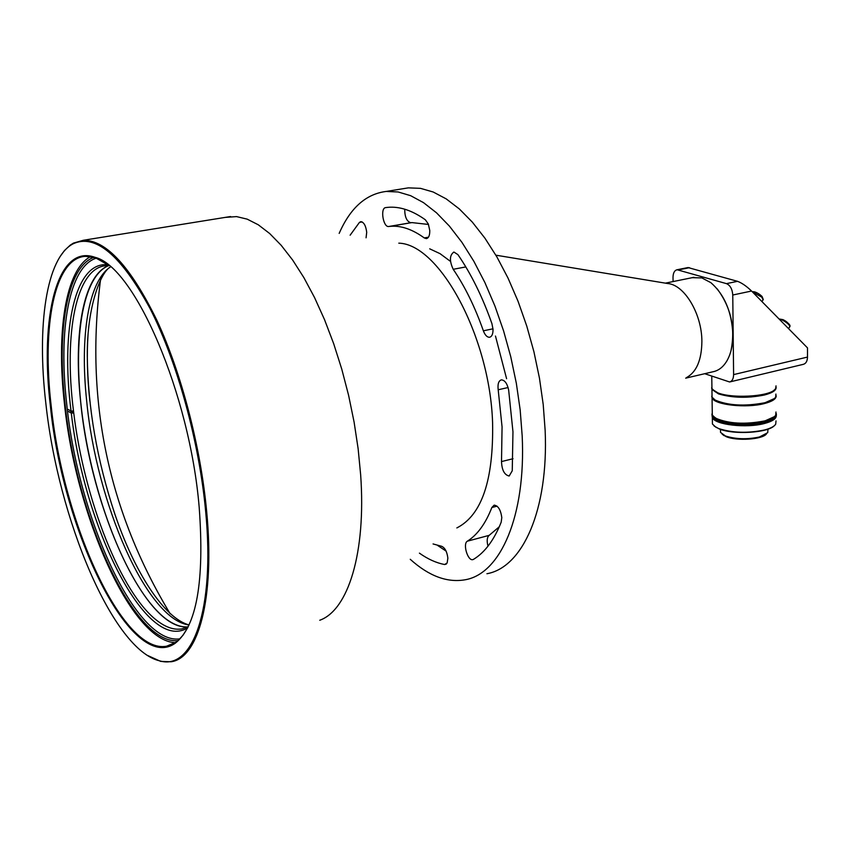 <?xml version="1.0" encoding="UTF-8"?>
<svg xmlns="http://www.w3.org/2000/svg" width="850" height="850" viewBox="0 0 850 850"><rect width="100%" height="100%" fill="white"/><g stroke="black" fill="none" stroke-linecap="round" stroke-linejoin="round"><path stroke-width="1.27" d="M89.866 401.274C87.263 377.145 86.657 354.875 88.049 334.464M686.534 377.591C696.543 372.045 701.664 359.986 701.888 341.392C701.919 313.884 684.409 284.707 667.707 283.528L495.879 255.181M685.684 378.165L712.842 371.79C718.335 370.749 722.904 367.306 726.569 361.452C730.798 354.365 732.902 345.366 732.87 334.433C731.733 311.748 724.391 294.493 710.844 282.646L701.845 277.908L692.187 277.674M429.707 248.827L440.045 253.661L450.5 261.407M495.465 336.037L506.589 378.707M730.894 351.124C735.622 328.344 731.064 307.604 717.241 288.894M704.692 373.703L729.608 381.979C732.169 381.267 733.497 378.813 733.603 374.606L732.764 295.014C732.317 289.085 730.214 285.292 726.452 283.634L677.099 269.748C674.454 270.428 673.094 272.999 673.009 277.451L673.083 281.562M729.959 381.894L803.293 364.342C805.938 363.619 807.341 361.186 807.5 357.074L807.5 347.894L751.57 291.029C746.47 286.142 741.795 282.912 737.534 281.329L688.032 267.559M108.056 264.849C74.896 260.546 60.594 329.481 71.06 411.103L73.493 410.933L73.738 412.951L71.315 413.121C84.171 526.224 144.5 649.389 185.438 629.064L187.659 627.863M73.493 410.933C63.665 333.582 76.043 267.41 106.218 265.689L109.108 265.678M166.154 619.055C132.186 593.523 98.175 512.646 84.787 432.183C71.272 351.772 79.815 277.461 108.566 265.657C83.417 275.166 73.217 333.572 80.676 401.997C90.738 508.661 145.286 630.551 187.786 626.918C180.912 627.258 173.697 624.633 166.154 619.055M188.264 626.673L181.815 628.915C174.303 630.116 166.334 627.566 157.909 621.254C121.178 594.32 84.171 499.322 73.738 412.951L70.465 411.081M68.468 411.496L71.315 413.121M71.06 411.103L68.213 409.477M110.532 266.868C88.336 281.191 79.794 336.696 86.657 400.775C96.326 502.881 146.784 619.639 189.061 624.994M456.854 527.924C481.759 515.249 493.669 480.123 492.586 422.567C489.802 336.441 439.322 244.024 398.799 243.164M225.261 217.387L236.555 216.601L247.18 219.141L258.273 224.782L269.673 233.527L281.201 245.321L292.655 260.058L303.832 277.546L314.532 297.532L324.551 319.706L333.678 343.697L341.753 369.081L348.606 395.367L354.099 422.099L358.137 448.747L360.655 474.821C366.233 553.031 348.075 610.236 319.749 620.256M60.138 256.509L64.504 250.516L70.338 245.066L73.493 243.089L83.279 240.284C106.037 239.966 130.549 266.592 156.825 320.163C181.358 372.831 200.706 446.824 206.699 511.87C214.965 598.644 198.358 658.261 171.105 661.768L160.714 661.396L147.624 655.488M205.7 511.828C215.124 609.801 192.599 670.586 159.949 660.918C113.093 650.654 58.172 518.936 45.857 403.463C36.688 325.869 46.166 258.007 72.983 243.865C95.157 233.442 120.817 254.936 149.951 308.348C177.066 361.261 199.24 441.586 205.7 511.828M339.171 233.399C350.274 207.963 365.946 193.97 386.166 191.441L398.14 191.972L410.667 195.691L423.523 202.651L436.507 212.808L449.384 226.079L461.911 242.303L473.822 261.237L484.893 282.561L494.87 305.894L503.561 330.799L510.765 356.777L516.343 383.318L520.168 409.891L522.187 435.954C525.991 516.109 500.459 573.676 465.343 579.742C447.334 582.972 428.974 576.162 410.252 559.3M486.922 573.729C522.548 567.492 548.654 510.106 545.148 430.429L543.214 404.526L539.452 378.133L533.928 351.772L526.734 325.975L518.043 301.251L508.034 278.099L496.91 256.944L484.925 238.17L472.303 222.084L459.319 208.93L446.197 198.879L433.192 192.004L420.506 188.349L408.372 187.861L402.284 188.849M419.411 553.138C427.848 559.13 436.241 562.923 444.603 564.528L447.142 562.997L447.865 558.174C447.047 551.682 444.954 547.719 441.586 546.274L433.064 543.947M501.192 522.166L501.797 517.586C500.735 509.883 498.196 505.729 494.169 505.144L491.853 507.514C485.584 523.611 477.424 534.841 467.373 541.184C462.549 543.66 467.734 561.159 472.834 559.629L473.514 559.353C484.84 552.479 494.073 540.079 501.192 522.166M498.196 389.767L502.063 426.859L501.511 461.571C501.872 470.124 504.422 474.938 509.171 476.021L512.253 470.783L512.964 431.779L508.651 390.022C507.216 383.499 504.783 380.109 501.351 379.865C498.589 380.8 497.537 384.094 498.196 389.767L508.087 387.536M483.363 330.809C485.031 335.166 487.082 337.322 489.536 337.269C491.916 336.653 493.085 333.986 493.021 329.279L491.927 323.638C482.46 296.82 471.112 273.806 457.895 254.607L453.9 252.036C449.544 255.117 449.31 260.865 453.209 269.291C464.929 286.471 474.98 306.978 483.363 330.809L492.989 328.812M424.277 237.936L426.392 238.627C428.729 238.042 429.856 235.312 429.76 230.435L428.336 224.039L425.361 219.789C412.154 210.386 399.617 206.242 387.738 207.357L385.666 207.602C380.024 207.984 383.191 227.513 388.726 226.504L389.81 226.376C400.701 225.303 412.186 229.16 424.277 237.936L428.453 237.203M366.063 237.809L366.711 232.316C365.882 225.781 363.917 222.222 360.846 221.637L359.444 222.403L350.136 235.195M199.197 507.429C189.826 393.497 134.3 266.305 94.817 257.263C56.982 243.684 39.557 316.954 50.447 406.576C63.049 532.312 131.729 674.326 175.206 643.248C196.616 626.514 204.616 581.241 199.197 507.429M108.449 265.147L95.572 257.848L85.425 256.339C54.379 257.986 41.671 326.081 51.266 406.598C63.251 522.793 122.591 654.904 166.664 646.181L175.653 642.409L178.532 640.124L183.026 635.194L187.893 627.428M90.621 256.583C65.482 269.694 56.174 332.116 64.462 403.909C75.831 514.888 130.836 641.038 175.281 642.664M93.904 257.316C66.991 266.9 56.568 330.501 65.121 404.345C76.553 517.097 133.779 645.139 177.958 640.624M96.379 258.134C68.967 266.507 58.172 330.193 66.757 404.398C78.147 517.289 135.915 645.384 179.86 638.849M437.538 545.381L446.091 551.097M467.373 541.184L489.143 535.362L499.29 526.777M489.143 535.362C487.007 537.242 486.625 540.844 487.996 546.157M428.496 224.453L411.899 222.594L388.779 226.493M404.717 209.185C404.749 217.016 406.767 221.531 410.805 222.721L410.858 222.711M711.896 385.942L711.939 388.588L714.956 391.382C726.814 399.277 772.002 397.067 775.678 388.408L776.018 385.847M713.49 390.394L715.477 391.839C726.495 399.149 767.858 397.8 774.318 389.916M720.524 430.344L720.545 432.448L725.464 435.986C735.739 439.248 747.065 439.588 759.422 436.996L767.72 432.682L767.975 429.144M722.181 434.265L726.219 436.688C736.737 441.192 762.174 439.524 766.371 434.053M713.564 398.979L715.498 400.382C728.397 405.832 744.621 406.746 764.182 403.102L774.414 398.544L764.182 403.102C747.809 407.469 719.217 405.067 713.564 398.979M775.901 394.071L775.689 397.109C774.191 399.383 770.44 401.285 764.426 402.826C744.632 406.513 728.206 405.588 715.158 400.074L712.056 397.194L712.013 394.517M776.029 386.75C776.836 390.012 772.947 392.774 764.384 395.016C747.649 398.353 732.36 397.97 718.505 393.89L711.949 389.491L711.641 387.717M775.296 388.949C771.906 396.578 734.134 399.617 718.792 393.454L712.513 389.449M776.188 395.739C776.369 398.841 772.448 401.444 764.426 403.548C746.3 408.436 714.457 404.908 712.066 397.917L711.737 396.217M712.268 412.346L712.3 415.098L715.562 418.158C728.662 423.757 744.982 424.681 764.532 420.941C770.429 419.401 774.148 417.499 775.689 415.214L775.976 411.984M713.915 417.021L715.912 418.455C728.843 423.991 744.972 424.915 764.288 421.217L774.382 416.659M712.056 415.597L712.343 417.594C714.722 424.788 746.47 428.464 764.554 423.47C772.363 421.377 776.273 418.763 776.294 415.65M712.385 421.228L712.428 424.012L715.774 427.157L718.951 428.655C732.742 432.979 747.947 433.426 764.586 429.973C770.419 428.432 774.127 426.519 775.689 424.224L776.018 420.899M714.096 426.009L719.249 428.931C733.423 434.956 767.826 432.916 774.371 425.68M711.971 414.173L712.311 415.629C714.701 422.811 746.459 426.466 764.532 421.483C772.268 419.422 776.188 416.851 776.284 413.769C778.175 422.663 735.919 427.465 718.845 420.219L712.311 415.629L711.971 413.897M776.284 413.504C776.263 416.606 772.352 419.209 764.532 421.303C746.459 426.286 714.701 422.631 712.311 415.448M776.263 415.023C776.518 418.243 772.607 420.941 764.543 423.109C746.47 428.103 714.722 424.426 712.332 417.233L712.321 416.341C714.712 423.534 746.459 427.199 764.543 422.206C772.352 420.112 776.273 417.509 776.284 414.396C778.451 423.332 736.004 428.219 718.856 420.931L712.311 415.99L718.845 420.569C736.004 427.858 778.451 422.971 776.284 414.035C778.451 422.971 736.004 427.858 718.845 420.569L712.311 415.99L711.981 414.439L712.311 415.629M712.321 416.341L711.981 414.789L712.321 416.341M712.332 417.233L712.024 415.416M678.597 269.864L689.488 267.676M737.534 281.329L726.452 283.634M732.764 295.014L751.57 291.029M807.5 357.074L733.603 374.606M444.603 564.528L446.356 564.049M497.048 506.154L491.853 507.514M501.511 461.571L513.028 458.724M465.811 266.932L453.209 269.291M359.444 222.403L362.164 221.935M761.919 301.548L763.066 299.88L761.887 297.224L752.452 291.922M761.802 296.267C758.901 293.484 756.032 292.049 753.196 291.975M788.524 328.599L789.671 326.91C790.011 325.295 787.589 323.021 782.425 320.099L779.184 319.101M789.501 325.518C788.662 323.319 786.569 321.396 783.201 319.749M751.304 396.461L751.018 397.024M100.576 279.438C84.873 399.468 108.088 510.924 170.202 613.817M665.359 283.146L693.972 277.312M688.245 267.516L677.099 269.748M110.128 267.144C101.054 272.032 86.891 306.064 87.284 355.948C87.869 407.618 97.017 460.222 114.739 513.751M114.803 513.952C134.481 572.347 164.401 618.492 189.093 624.931M187.212 627.204L185.438 629.064M159.949 660.918L160.714 661.396M95.572 257.848L94.817 257.263M83.279 240.284L230.584 216.527M72.983 243.865L73.493 243.089M386.166 191.441L408.372 187.861M389.81 226.376L411.899 222.594M388.726 226.504L410.805 222.721M175.653 642.409L175.206 643.248M166.664 646.181L170.521 645.118M711.758 376.199L711.939 388.588M752.314 291.784C754.524 291.263 757.722 292.772 761.919 296.321M762.014 296.416L763.289 299.498M789.894 326.549C790.67 325.242 788.418 322.957 783.137 319.674M779.036 318.952L783.073 319.653M720.545 432.448L720.503 429.388M723.945 435.614L723.095 434.871M712.056 397.194L711.949 389.491M712.066 397.917L712.3 415.098M712.428 424.012L712.343 417.594"/></g></svg>
